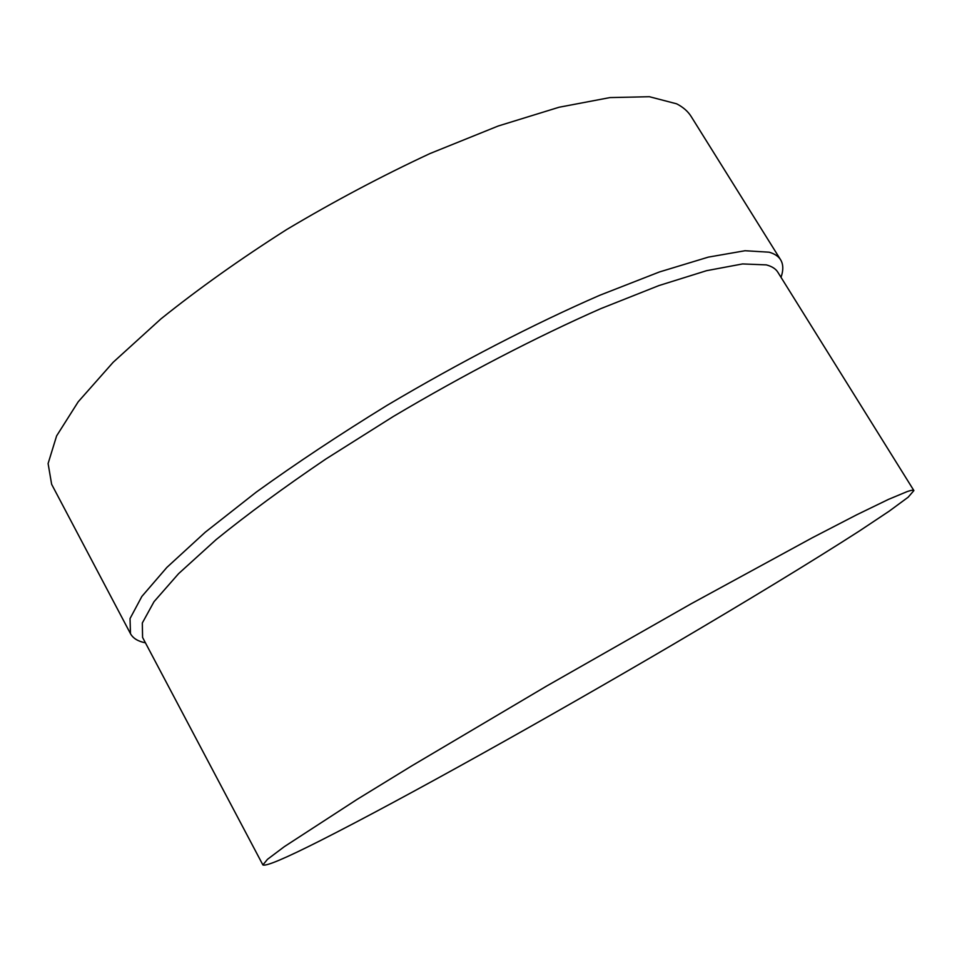 <?xml version="1.0" encoding="UTF-8"?>
<svg xmlns="http://www.w3.org/2000/svg" width="962" height="962" viewBox="0 0 962 962"><rect width="100%" height="100%" fill="white"/><g stroke="black" fill="none" stroke-linecap="round" stroke-linejoin="round"><path stroke-width="1.44" d="M262.891 864.934L142.58 637.433L142.316 622.991L154.028 601.683L178.583 573.665L216.113 539.622C247.342 514.297 283.922 487.421 325.853 459.018L393.242 416.534C464.081 374.495 536.7 336.832 600.745 308.658L658.862 285.594L706.613 270.671L742.592 263.937L766.317 264.887C771.885 266.354 775.721 268.783 777.801 272.162L913.9 490.584L908.128 497.234L889.189 511.171L859.463 530.952C812.084 561.435 745.827 601.659 674.037 643.891C548.28 717.688 405.711 797.414 320.43 840.584C285.065 858.441 265.885 866.558 262.891 864.934L267.484 859.319L284.379 846.62L357.094 799.398L411.76 765.872L546.813 685.954L691.113 603.799L812.337 537.746L856.769 514.766L888.503 499.374L907.358 491.51C911.315 490.187 913.491 489.886 913.9 490.584M145.43 642.832C138.023 641.377 133.033 638.323 130.471 633.657L130.038 618.566L141.871 596.428L166.883 567.4L205.267 532.214L256.205 492.159C295.827 463.576 339.418 434.668 386.952 405.423C459.692 362.277 534.247 323.785 599.915 295.214L659.451 271.957L708.297 257.131L745.021 250.733L769.179 252.2C774.675 253.812 778.498 256.349 780.627 259.8C783.369 264.358 783.501 270.214 781.024 277.345M130.471 633.657L51.635 484.295L48.1 463.54L56.614 435.894L78.199 401.803L113.167 362.277L160.919 318.903C198.569 288.696 240.5 258.91 286.688 229.533C334.295 201.19 382.082 175.866 430.05 153.523L498.172 126.022L559.03 107.251L609.968 97.583L649.398 96.717L676.659 103.824C683.164 107.179 688.01 111.412 691.185 116.534L780.627 259.8"/></g></svg>
